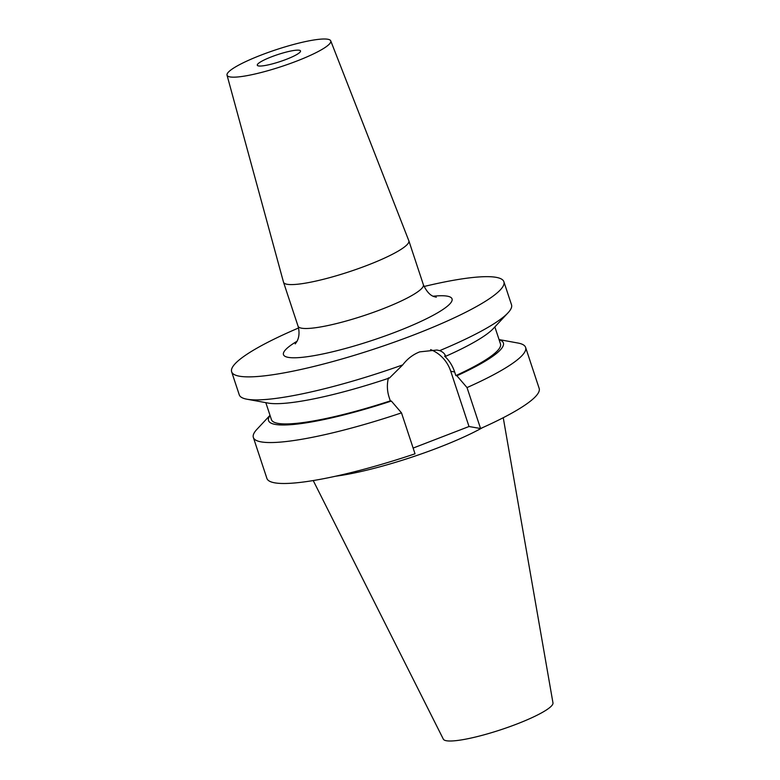 <?xml version="1.0" encoding="UTF-8"?>
<svg xmlns="http://www.w3.org/2000/svg" width="780" height="780" viewBox="0 0 780 780"><rect width="100%" height="100%" fill="white"/><g stroke="black" fill="none" stroke-linecap="round" stroke-linejoin="round"><path stroke-width="1.17" d="M286.26 59.368A22.756 3.676 161.7 0 1 257.302 65.228A22.756 3.676 161.7 0 1 271.557 56.803A22.756 3.676 161.7 0 1 300.514 50.944A22.756 3.676 161.7 0 1 286.26 59.368M261.271 55.019A54.62 8.824 161.7 0 1 330.74 40.862A54.62 8.824 161.7 0 1 296.546 61.152A54.62 8.824 161.7 0 1 227.029 75.163A54.62 8.824 161.7 0 1 261.271 55.019M330.74 40.862L408.817 240.718A65.998 10.666 161.7 0 1 408.856 240.805A65.998 10.666 161.7 0 1 367.507 265.229A65.998 10.666 161.7 0 1 283.53 282.253A65.998 10.666 161.7 0 1 283.501 282.165L227.029 75.163M494.861 326.908L500.477 343.902A120.617 19.49 161.7 0 1 455.842 375.59L454.642 371.962C452.527 365.635 449.183 360.36 444.6 356.168L445.624 356.343C444.873 353.769 442.894 351.868 439.676 350.639L436.976 350.035L419.718 351.868C412.981 354.51 407.326 358.849 402.743 364.884A143.383 23.166 161.7 0 1 246.909 399.204A143.383 23.166 161.7 0 1 239.255 394.816L231.641 371.787A143.383 23.166 161.7 0 1 298.565 327.99M499.044 339.573L517.959 343.034A143.383 23.166 161.7 0 1 525.613 347.422L539.155 388.362A143.383 23.166 161.7 0 1 480.568 428.522L469.014 426.514L450.752 371.29A36.64 34.612 99.9 0 0 430.609 349.606M503.246 417.719L552.971 702.907A57.749 9.331 161.7 0 1 516.74 724.064A57.749 9.331 161.7 0 1 443.342 739.167L313.228 480.558M482.693 427.567A101.166 16.351 161.7 0 1 438.526 447.593A101.166 16.351 161.7 0 1 335.595 476.219M424.057 286.494A143.383 23.166 161.7 0 1 503.89 281.746A143.383 23.166 161.7 0 1 414.073 334.815A143.383 23.166 161.7 0 1 231.641 371.787M503.89 281.746L511.514 304.775A143.383 23.166 161.7 0 1 507.985 312.858A143.383 23.166 161.7 0 1 439.676 350.639M402.743 364.884L389.464 377.998A123.669 19.988 161.7 0 1 268.096 403.075L246.909 399.204M507.985 312.858L493.282 328.604A123.669 19.988 161.7 0 1 445.624 356.343M388.45 377.822C386.831 384.355 387.055 390.829 389.113 397.244L390.312 400.871A120.617 19.49 161.7 0 1 271.44 419.65L265.814 402.656M499.093 339.719A123.669 19.988 161.7 0 1 456.875 375.775L455.842 375.59M390.312 400.871L391.345 401.047A123.669 19.988 161.7 0 1 270.055 415.467M525.613 347.422A143.383 23.166 161.7 0 1 467.025 387.582L456.875 375.775M391.345 401.047L401.495 412.864A143.383 23.166 161.7 0 1 253.354 437.463A143.383 23.166 161.7 0 1 256.883 429.37L270.007 415.321M480.568 428.522L467.025 387.582M401.495 412.864L415.028 453.804A143.383 23.166 161.7 0 1 266.897 478.403L253.354 437.463M469.014 426.514L413.137 448.071M295.201 343.902L296.644 341.913C297.317 340.889 300.612 335.371 298.048 326.167A65.998 10.666 -18.3 0 0 382.034 309.143A65.998 10.666 -18.3 0 0 423.374 284.719C429.575 298.077 435.864 296.488 436.244 297.258L436.225 297.258M433.231 296.215A88.754 14.342 161.7 0 1 396.435 331.744A88.754 14.342 161.7 0 1 301.655 357.377A88.754 14.342 161.7 0 1 296.995 341.269M454.642 371.962L450.752 371.29M408.856 240.805L423.374 284.719M283.53 282.253L298.048 326.167"/></g></svg>
